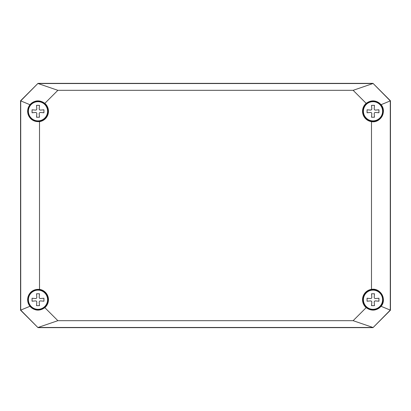 <?xml version="1.0" encoding="UTF-8"?>
<svg xmlns="http://www.w3.org/2000/svg" width="411" height="411" viewBox="0 0 411 411"><rect width="100%" height="100%" fill="white"/><g stroke="black" fill="none" stroke-linecap="round" stroke-linejoin="round"><path stroke-width="0.62" d="M212.826 83.361L373.003 83.361L390.45 100.813L390.45 135.707M390.45 163.624L390.45 191.541M390.45 219.459L390.45 247.376M390.45 275.293L390.45 310.187L373.003 327.639L366.021 327.639M44.979 327.639L37.997 327.639L20.55 310.187L20.55 275.293M20.55 247.376L20.55 219.459M20.55 191.541L20.55 163.624M20.55 135.707L20.55 100.813L37.997 83.361L198.174 83.361M48.118 111.278A10.121 10.121 0 0 0 37.997 101.163A10.121 10.121 0 0 0 27.876 111.278A10.121 10.121 0 0 0 37.997 121.399A10.121 10.121 0 0 0 48.118 111.278M48.118 299.722A10.121 10.121 0 0 0 37.997 289.601A10.121 10.121 0 0 0 27.876 299.722A10.121 10.121 0 0 0 37.997 309.837A10.121 10.121 0 0 0 48.118 299.722M383.124 299.722A10.121 10.121 0 0 0 373.003 289.601A10.121 10.121 0 0 0 362.882 299.722A10.121 10.121 0 0 0 373.003 309.837A10.121 10.121 0 0 0 383.124 299.722M383.124 111.278A10.121 10.121 0 0 0 373.003 101.163A10.121 10.121 0 0 0 362.882 111.278A10.121 10.121 0 0 0 373.003 121.399A10.121 10.121 0 0 0 383.124 111.278M44.83 103.351C39.492 99.673 34.524 100.12 29.926 104.697L28.195 107.785L27.594 111.278C28.462 118.306 32.433 121.759 39.513 121.641A10.47 10.47 0 0 0 44.83 103.351L57.864 90.322L38.069 83.536L372.931 83.536L353.136 90.322L57.864 90.322M27.65 111.278A10.347 10.347 0 0 1 43.17 102.318A10.347 10.347 0 0 1 43.17 120.243A10.347 10.347 0 0 1 27.65 111.278M27.594 299.722L28.195 303.215L29.926 306.303C34.524 310.88 39.492 311.327 44.83 307.649A10.47 10.47 0 0 0 39.513 289.359C32.433 289.241 28.462 292.694 27.594 299.722M27.65 299.722A10.347 10.347 0 0 1 43.17 290.757A10.347 10.347 0 0 1 43.17 308.682A10.347 10.347 0 0 1 27.65 299.722M366.17 307.649C371.508 311.327 376.476 310.88 381.074 306.303C387.147 299.485 380.458 287.669 371.487 289.359A10.47 10.47 0 0 0 366.17 307.649L353.136 320.678L372.931 327.464L38.069 327.464L57.864 320.678L353.136 320.678M362.656 299.722A10.347 10.347 0 0 1 378.177 290.757A10.347 10.347 0 0 1 378.177 308.682A10.347 10.347 0 0 1 362.656 299.722M371.487 121.641C380.458 123.331 387.147 111.515 381.074 104.697C376.476 100.12 371.508 99.673 366.17 103.351A10.47 10.47 0 0 0 371.487 121.641L371.487 289.359M362.656 111.278A10.347 10.347 0 0 1 378.177 102.318A10.347 10.347 0 0 1 378.177 120.243A10.347 10.347 0 0 1 362.656 111.278M39.513 121.641L39.513 289.359M44.83 307.649L57.864 320.678M366.17 103.351L353.136 90.322M373.003 83.361L390.275 100.885L390.275 310.115L373.003 327.639L37.997 327.639L20.725 310.115L20.725 100.885L37.997 83.361L373.003 83.361L390.45 100.813L390.45 310.187L381.074 306.303M37.997 327.639L20.55 310.187L20.55 100.813L29.926 104.697M381.074 104.697L390.45 100.813M29.926 306.303L20.55 310.187M20.55 100.813L37.997 83.361M390.45 310.187L373.003 327.639M36.517 305.65L39.482 305.65L36.517 305.65L36.826 302.095L36.517 305.65M39.482 305.65L39.168 302.095L39.482 305.65M39.168 302.095L39.482 301.201L39.168 302.095M39.482 301.201L40.37 300.893L39.482 301.201M40.37 300.893L43.931 301.201L40.37 300.893M43.931 301.201L43.931 298.237L43.931 301.201M43.931 298.237L40.37 298.55L43.931 298.237M40.37 298.55L39.482 298.237L40.37 298.55M39.482 298.237L39.168 297.348L39.482 298.237M39.168 297.348L39.482 293.788L39.168 297.348M39.482 293.788L36.517 293.788L39.482 293.788M36.517 301.201L36.826 302.095L36.517 301.201L35.623 300.893L36.517 301.201M32.068 301.201L35.623 300.893L32.068 301.201L32.068 298.237L32.068 301.201M35.623 298.55L32.068 298.237L35.623 298.55L36.517 298.237L35.623 298.55M36.826 297.348L36.517 298.237L36.826 297.348L36.517 293.788L36.826 297.348M37.997 290.125A9.597 9.597 0 0 0 28.4 299.722A9.597 9.597 0 0 0 37.997 309.319A9.597 9.597 0 0 0 47.594 299.722A9.597 9.597 0 0 0 37.997 290.125M36.517 117.212L39.482 117.212L36.517 117.212L36.826 113.652L36.517 117.212M39.482 117.212L39.168 113.652L39.482 117.212M39.168 113.652L39.482 112.763L39.168 113.652M39.482 112.763L40.37 112.45L39.482 112.763M40.37 112.45L43.931 112.763L40.37 112.45M43.931 112.763L43.931 109.799L43.931 112.763M43.931 109.799L40.37 110.107L43.931 109.799M40.37 110.107L39.482 109.799L40.37 110.107M39.482 109.799L39.168 108.905L39.482 109.799M39.168 108.905L39.482 105.35L39.168 108.905M39.482 105.35L36.517 105.35L39.482 105.35M36.517 112.763L36.826 113.652L36.517 112.763L35.623 112.45L36.517 112.763M32.068 112.763L35.623 112.45L32.068 112.763L32.068 109.799L32.068 112.763M35.623 110.107L32.068 109.799L35.623 110.107L36.517 109.799L35.623 110.107M36.826 108.905L36.517 109.799L36.826 108.905L36.517 105.35L36.826 108.905M37.997 101.681A9.597 9.597 0 0 0 28.4 111.278A9.597 9.597 0 0 0 37.997 120.875A9.597 9.597 0 0 0 47.594 111.278A9.597 9.597 0 0 0 37.997 101.681M371.518 305.65L374.483 305.65L371.518 305.65L371.832 302.095L371.518 305.65M374.483 305.65L374.174 302.095L374.483 305.65M374.174 302.095L374.483 301.201L374.174 302.095M374.483 301.201L375.377 300.893L374.483 301.201M375.377 300.893L378.932 301.201L375.377 300.893M378.932 301.201L378.932 298.237L378.932 301.201M378.932 298.237L375.377 298.55L378.932 298.237M375.377 298.55L374.483 298.237L375.377 298.55M374.483 298.237L374.174 297.348L374.483 298.237M374.174 297.348L374.483 293.788L374.174 297.348M374.483 293.788L371.518 293.788L374.483 293.788M371.518 301.201L371.832 302.095L371.518 301.201L370.63 300.893L371.518 301.201M367.069 301.201L370.63 300.893L367.069 301.201L367.069 298.237L367.069 301.201M370.63 298.55L367.069 298.237L370.63 298.55L371.518 298.237L370.63 298.55M371.832 297.348L371.518 298.237L371.832 297.348L371.518 293.788L371.832 297.348M373.003 290.125A9.597 9.597 0 0 0 363.406 299.722A9.597 9.597 0 0 0 373.003 309.319A9.597 9.597 0 0 0 382.6 299.722A9.597 9.597 0 0 0 373.003 290.125M371.518 117.212L374.483 117.212L371.518 117.212L371.832 113.652L371.518 117.212M374.483 117.212L374.174 113.652L374.483 117.212M374.174 113.652L374.483 112.763L374.174 113.652M374.483 112.763L375.377 112.45L374.483 112.763M375.377 112.45L378.932 112.763L375.377 112.45M378.932 112.763L378.932 109.799L378.932 112.763M378.932 109.799L375.377 110.107L378.932 109.799M375.377 110.107L374.483 109.799L375.377 110.107M374.483 109.799L374.174 108.905L374.483 109.799M374.174 108.905L374.483 105.35L374.174 108.905M374.483 105.35L371.518 105.35L374.483 105.35M371.518 112.763L371.832 113.652L371.518 112.763L370.63 112.45L371.518 112.763M367.069 112.763L370.63 112.45L367.069 112.763L367.069 109.799L367.069 112.763M370.63 110.107L367.069 109.799L370.63 110.107L371.518 109.799L370.63 110.107M371.832 108.905L371.518 109.799L371.832 108.905L371.518 105.35L371.832 108.905M373.003 101.681A9.597 9.597 0 0 0 363.406 111.278A9.597 9.597 0 0 0 373.003 120.875A9.597 9.597 0 0 0 382.6 111.278A9.597 9.597 0 0 0 373.003 101.681"/></g></svg>
